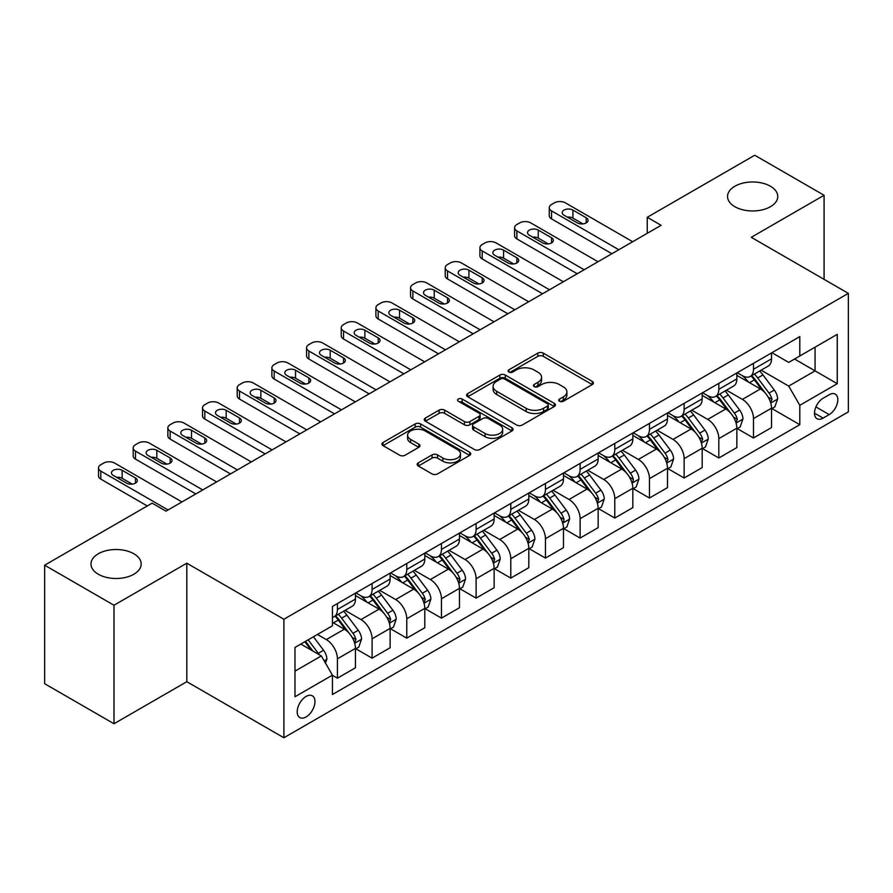 <?xml version="1.0" encoding="UTF-8"?>
<svg xmlns="http://www.w3.org/2000/svg" width="893" height="893" viewBox="0 0 893 893"><rect width="100%" height="100%" fill="white"/><g stroke="black" fill="none" stroke-linecap="round" stroke-linejoin="round"><path stroke-width="1.34" d="M559.543 401.27A2.69 1.552 0 0 0 563.349 401.27L592.282 384.559A3.851 2.221 0 0 0 593.41 382.997A3.851 2.221 0 0 0 592.282 381.423L543.268 353.126A3.851 2.221 0 0 0 537.832 353.126L508.898 369.825A2.69 1.552 0 0 0 508.106 370.93A2.69 1.552 0 0 0 508.898 372.024A2.69 1.552 0 0 0 512.705 372.024L516.455 369.869A12.323 7.111 0 0 1 533.88 369.869L537.966 372.225A12.323 7.111 0 0 1 541.571 377.259A12.323 7.111 0 0 1 537.966 382.282L534.215 384.448A2.69 1.552 0 0 0 533.434 385.542A2.69 1.552 0 0 0 534.215 386.647A2.69 1.552 0 0 0 538.033 386.647L541.772 384.481A12.323 7.111 0 0 1 559.197 384.481L563.282 386.848A12.323 7.111 0 0 1 566.888 391.871A12.323 7.111 0 0 1 563.282 396.905L559.543 399.059A2.69 1.552 0 0 0 558.75 400.164A2.69 1.552 0 0 0 559.543 401.27L559.543 399.059M133.827 553.749A25.104 14.489 0 0 0 106.468 550.613A25.104 14.489 0 0 0 90.974 564.008A25.104 14.489 0 0 0 98.319 574.255A25.104 14.489 0 0 0 125.679 577.391A25.104 14.489 0 0 0 141.183 564.008A25.104 14.489 0 0 0 133.827 553.749M770.402 186.224A25.104 14.489 0 0 0 743.043 183.087A25.104 14.489 0 0 0 727.549 196.482A25.104 14.489 0 0 0 734.906 206.729A25.104 14.489 0 0 0 762.265 209.866A25.104 14.489 0 0 0 777.758 196.482A25.104 14.489 0 0 0 770.402 186.224M306.076 716.945A12.558 7.244 120 0 0 314.28 705.883A12.558 7.244 120 0 0 312.349 695.826A12.558 7.244 120 0 0 306.076 696.44A12.558 7.244 120 0 0 297.882 707.502A12.558 7.244 120 0 0 299.802 717.559A12.558 7.244 120 0 0 306.076 716.945M418.304 462.842A3.851 2.221 0 0 0 417.176 464.416A3.851 2.221 0 0 0 418.304 465.99L432.056 473.926A3.851 2.221 0 0 0 437.492 473.926L469.629 455.374A3.851 2.221 0 0 0 470.756 453.811A3.851 2.221 0 0 0 469.629 452.238L420.614 423.941A3.851 2.221 0 0 0 415.167 423.941L383.041 442.493A3.851 2.221 0 0 0 381.914 444.055A3.851 2.221 0 0 0 383.041 445.629L399.651 455.218A3.851 2.221 0 0 0 405.098 455.218L418.85 447.281A3.851 2.221 0 0 0 419.978 445.707A3.851 2.221 0 0 0 418.85 444.134L410.613 439.389A10.303 5.95 0 0 1 407.599 435.181A10.303 5.95 0 0 1 413.95 429.689A10.303 5.95 0 0 1 425.18 430.973L457.439 449.603A10.303 5.95 0 0 1 460.453 453.811A10.303 5.95 0 0 1 454.102 459.303A10.303 5.95 0 0 1 442.872 458.009L437.492 454.905A3.851 2.221 0 0 0 432.056 454.905L418.304 462.842L418.304 465.99M186.804 563.204L113.991 605.242L44.65 565.202L44.65 683.714L113.991 723.743L186.804 681.705L283.885 737.763L283.885 619.251L186.804 563.204L186.804 681.705M824.083 279.353L824.083 195.277L751.27 237.315L848.35 293.362L283.885 619.251M824.083 195.277L754.73 155.237L647.246 217.3L647.246 233.307M44.65 565.202L152.134 503.15L165.998 511.153L661.121 225.304L647.246 217.3M516.723 425.046A3.851 2.221 0 0 0 522.171 425.046L554.296 406.494A3.851 2.221 0 0 0 555.424 404.92A3.851 2.221 0 0 0 554.296 403.346L505.293 375.049A3.851 2.221 0 0 0 499.846 375.049L467.72 393.601A3.851 2.221 0 0 0 466.592 395.175A3.851 2.221 0 0 0 467.72 396.749L516.723 425.046M459.404 401.85A2.69 1.552 0 0 1 462.139 402.23L462.139 399.026L511.957 427.792A3.851 2.221 0 0 1 513.084 429.366A3.851 2.221 0 0 1 511.957 430.939L479.831 449.48A3.851 2.221 0 0 1 474.384 449.48L425.381 421.195L425.381 418.047A3.851 2.221 0 0 0 424.253 419.621A3.851 2.221 0 0 0 425.381 421.195M425.381 418.047L439.133 410.11A3.851 2.221 0 0 1 444.58 410.11L464.449 421.585A3.851 2.221 0 0 0 469.897 421.585L479.016 416.317A3.851 2.221 0 0 0 480.144 414.743A3.851 2.221 0 0 0 479.016 413.169L458.321 401.225A2.69 1.552 0 0 1 457.54 400.131A2.69 1.552 0 0 1 459.203 398.691A2.69 1.552 0 0 1 462.139 399.026M829.206 394.739L823.112 398.256A12.156 7.021 120 0 0 815.164 408.972A12.156 7.021 120 0 0 817.028 418.717A12.156 7.021 120 0 0 823.112 418.114L829.206 414.598A12.156 7.021 120 0 0 837.154 403.882A12.156 7.021 120 0 0 835.29 394.137A12.156 7.021 120 0 0 829.206 394.739M283.885 737.763L848.35 411.874L848.35 293.362M771.932 352.702L788.709 362.391L799.804 355.983L799.804 336.605L332.43 606.436L332.43 625.814L294.98 647.436L294.98 696.763L332.43 675.141L332.43 694.52L799.804 424.677L799.804 405.299L788.709 386.089L761.137 370.16M799.804 355.983L837.254 334.362L837.254 383.689L799.804 405.299M113.991 605.242L113.991 723.743M794.536 359.019L815.063 370.874L815.063 347.176L837.254 334.362M788.709 386.089L815.063 370.874L837.254 383.689M294.98 671.134L321.335 655.931L300.807 644.076M332.43 675.309L337.42 678.189L337.42 658.811A15.694 9.064 -120 0 0 326.325 639.589L317.45 634.465M337.42 678.189L355.447 667.774L355.447 648.396A15.694 9.064 -120 0 0 344.352 629.185L332.43 622.298M355.872 648.798L372.091 658.163L372.091 638.796A15.694 9.064 -120 0 0 360.995 619.575L345.066 610.377M372.091 658.163L390.118 647.76L390.118 628.382A15.694 9.064 -120 0 0 379.023 609.16L355.447 595.553M390.542 628.784L406.761 638.149L406.761 618.771A15.694 9.064 -120 0 0 395.666 599.56L379.737 590.362M406.761 638.149L424.8 627.746L424.8 608.367A15.694 9.064 -120 0 0 413.705 589.146L390.118 575.538M425.213 608.769L441.443 618.135L441.443 598.756A15.694 9.064 -120 0 0 430.348 579.535L414.408 570.337M441.443 618.135L459.471 607.72L459.471 588.342A15.694 9.064 -120 0 0 448.375 569.131L424.8 555.513M459.884 588.744L476.114 598.12L476.114 578.742A15.694 9.064 -120 0 0 465.019 559.52L449.09 550.322M476.114 598.12L494.142 587.706L494.142 568.328A15.694 9.064 -120 0 0 483.046 549.106L459.471 535.499M494.555 568.729L510.785 578.095L510.785 558.717A15.694 9.064 -120 0 0 499.689 539.506L483.76 530.308M510.785 578.095L528.812 567.691L528.812 548.313A15.694 9.064 -120 0 0 517.717 529.091L494.142 515.484M529.225 548.715L545.456 558.08L545.456 538.702A15.694 9.064 -120 0 0 534.36 519.48L518.431 510.283M545.456 558.08L563.483 547.666L563.483 528.288A15.694 9.064 -120 0 0 552.387 509.077L528.812 495.459M563.896 528.689L580.126 538.066L580.126 518.688A15.694 9.064 -120 0 0 569.031 499.466L553.102 490.268M580.126 538.066L598.154 527.651L598.154 508.273A15.694 9.064 -120 0 0 587.058 489.063L563.483 475.444M598.567 508.675L614.797 518.04L614.797 498.662A15.694 9.064 -120 0 0 603.701 479.452L587.773 470.254M614.797 518.04L632.824 507.637L632.824 488.259A15.694 9.064 -120 0 0 621.729 469.037L598.154 455.43M633.249 488.661L649.468 498.026L649.468 478.648A15.694 9.064 -120 0 0 638.372 459.426L622.443 450.239M649.468 498.026L667.495 487.623L667.495 468.245A15.694 9.064 -120 0 0 656.4 449.023L632.824 435.416M667.919 468.635L684.138 478.012L684.138 458.634A15.694 9.064 -120 0 0 673.043 439.412L657.114 430.214M684.138 478.012L702.177 467.597L702.177 448.219A15.694 9.064 -120 0 0 691.082 429.008L667.495 415.39M702.59 448.621L718.82 457.986L718.82 438.608A15.694 9.064 -120 0 0 707.725 419.397L691.785 410.2M718.82 457.986L736.848 447.583L736.848 428.205A15.694 9.064 -120 0 0 725.752 408.983L702.177 395.376M737.261 428.607L753.491 437.972L753.491 418.594A15.694 9.064 -120 0 0 742.396 399.383L726.467 390.185M753.491 437.972L771.519 427.568L771.519 408.19A15.694 9.064 -120 0 0 760.423 388.968L736.848 375.361M737.261 372.716L742.396 375.674A15.694 9.064 -120 0 0 750.243 376.455A15.694 9.064 -120 0 0 753.491 369.267L753.491 363.351M702.59 392.73L707.725 395.699A15.694 9.064 -120 0 0 715.561 396.47A15.694 9.064 -120 0 0 718.82 389.292L718.82 383.365M667.919 412.745L673.043 415.714A15.694 9.064 -120 0 0 680.89 416.484A15.694 9.064 -120 0 0 684.138 409.307L684.138 403.379M633.249 432.77L638.372 435.728A15.694 9.064 -120 0 0 646.219 436.51A15.694 9.064 -120 0 0 649.468 429.321L649.468 423.394M598.567 452.784L603.701 455.743A15.694 9.064 -120 0 0 611.549 456.524A15.694 9.064 -120 0 0 614.797 449.346L614.797 443.419M563.896 472.799L569.031 475.768A15.694 9.064 -120 0 0 576.878 476.538A15.694 9.064 -120 0 0 580.126 469.361L580.126 463.434M529.225 492.824L534.36 495.782A15.694 9.064 -120 0 0 542.207 496.564A15.694 9.064 -120 0 0 545.456 489.375L545.456 483.448M494.555 512.839L499.689 515.797A15.694 9.064 -120 0 0 507.537 516.578A15.694 9.064 -120 0 0 510.785 509.401L510.785 503.473M459.884 532.853L465.019 535.822A15.694 9.064 -120 0 0 472.866 536.593A15.694 9.064 -120 0 0 476.114 529.415L476.114 523.488M425.213 552.879L430.348 555.837A15.694 9.064 -120 0 0 438.184 556.618A15.694 9.064 -120 0 0 441.443 549.429L441.443 543.502M390.542 572.893L395.666 575.851A15.694 9.064 -120 0 0 403.513 576.632A15.694 9.064 -120 0 0 406.761 569.444L406.761 563.528M355.872 592.907L360.995 595.877A15.694 9.064 -120 0 0 368.842 596.647A15.694 9.064 -120 0 0 372.091 589.469L372.091 583.542M771.932 408.592L799.804 424.677M750.243 376.455L768.27 366.041A15.694 9.064 -120 0 0 771.519 358.863L771.519 352.936M715.561 396.47L733.6 386.066A15.694 9.064 -120 0 0 736.848 378.878L736.848 372.95M680.89 416.484L698.918 406.081A15.694 9.064 -120 0 0 702.177 398.892L702.177 392.976M646.219 436.51L664.247 426.095A15.694 9.064 -120 0 0 667.495 418.917L667.495 412.99M611.549 456.524L629.576 446.12A15.694 9.064 -120 0 0 632.824 438.932L632.824 433.005M576.878 476.538L594.905 466.135A15.694 9.064 -120 0 0 598.154 458.946L598.154 453.03M542.207 496.564L560.235 486.149A15.694 9.064 -120 0 0 563.483 478.972L563.483 473.044M507.537 516.578L525.564 506.175A15.694 9.064 -120 0 0 528.812 498.986L528.812 493.059M472.866 536.593L490.893 526.189A15.694 9.064 -120 0 0 494.142 519L494.142 513.073M438.184 556.618L456.223 546.203A15.694 9.064 -120 0 0 459.471 539.026L459.471 533.099M403.513 576.632L421.541 566.218A15.694 9.064 -120 0 0 424.8 559.04L424.8 553.113M368.842 596.647L386.87 586.243A15.694 9.064 -120 0 0 390.118 579.055L390.118 573.127M332.43 617.297A15.694 9.064 -120 0 0 334.172 616.672L352.199 606.258A15.694 9.064 -120 0 0 355.447 599.08L355.447 593.153M334.172 616.672A15.694 9.064 -120 0 0 337.42 609.484L337.42 603.556M321.335 655.931L332.43 675.141M560.614 401.649L563.282 400.109A12.323 7.111 0 0 0 566.888 395.074L566.888 391.871M541.571 377.259L541.571 380.463A12.323 7.111 0 0 1 537.966 385.486L535.298 387.026M592.226 384.593L543.268 356.329A3.851 2.221 0 0 0 537.832 356.329L509.981 372.403M554.252 406.527L505.293 378.252A3.851 2.221 0 0 0 499.846 378.252L467.765 396.771M547.487 406.025A2.69 1.552 0 0 0 548.28 404.92A2.69 1.552 0 0 0 547.487 403.815L504.478 378.989A2.69 1.552 0 0 0 500.66 378.989L496.72 381.266A12.323 7.111 0 0 0 493.103 386.289A12.323 7.111 0 0 0 496.72 391.324L526.122 408.302A12.323 7.111 0 0 0 543.547 408.302L547.487 406.025L547.487 409.228A2.69 1.552 0 0 0 548.28 408.123L548.28 404.92M493.103 386.289L493.103 389.493A12.323 7.111 0 0 0 496.72 394.527L496.72 391.324M547.487 409.228L543.547 411.506A12.323 7.111 0 0 1 526.122 411.506L496.72 394.527M425.436 421.217L439.133 413.314L439.133 410.11M480.144 414.743L480.144 417.946A3.851 2.221 0 0 1 479.016 419.52L469.897 424.789A3.851 2.221 0 0 1 464.449 424.789L444.58 413.314A3.851 2.221 0 0 0 439.133 413.314M462.139 402.23L511.912 430.962M485.078 433.485A10.303 5.95 0 0 0 496.296 434.779A10.303 5.95 0 0 0 502.659 429.287A10.303 5.95 0 0 0 499.645 425.079L488.27 418.516A3.851 2.221 0 0 0 482.834 418.516L473.703 423.784A3.851 2.221 0 0 0 472.576 425.358A3.851 2.221 0 0 0 473.703 426.932L485.078 433.485L485.078 436.688A10.303 5.95 0 0 0 496.296 437.983A10.303 5.95 0 0 0 502.659 432.491L502.659 429.287M472.576 425.358L472.576 428.562A3.851 2.221 0 0 0 473.703 430.125L473.703 426.932M485.078 436.688L473.703 430.125M460.453 453.811L460.453 457.004A10.303 5.95 0 0 1 454.102 462.507A10.303 5.95 0 0 1 442.872 461.212L437.492 458.109A3.851 2.221 0 0 0 432.056 458.109L418.359 466.023M407.599 435.181L407.599 438.385A10.303 5.95 0 0 0 410.613 442.582L410.613 439.389M418.795 447.315L410.613 442.582M469.573 455.408L420.614 427.144A3.851 2.221 0 0 0 415.167 427.144L383.097 445.663M771.519 408.827L774.845 406.907L777.613 398.892A10.392 6.005 -120 0 0 774.298 390.051L762.968 374.915A30.005 17.324 -120 0 0 759.697 370.997M748.423 382.037A30.005 17.324 -120 0 0 742.273 375.607M770.57 402.464L772.01 399.338A10.392 6.005 -120 0 0 769.029 393.087L757.699 377.962A30.005 17.324 -120 0 0 754.418 374.033M751.627 375.652A24.915 14.377 60 0 1 755.724 380.295L765.312 393.099M751.091 375.964A30.005 17.324 60 0 1 754.373 379.882L761.908 389.94M618.816 249.727L551.561 210.893A7.847 4.532 0 0 1 549.262 207.689A7.847 4.532 0 0 1 551.561 204.486L554.33 202.878A7.847 4.532 0 0 1 565.425 202.878L632.69 241.713M549.262 207.689L549.262 215.693A7.847 4.532 180 0 0 551.561 218.897L611.884 253.724M564.041 215.213A6.273 3.628 180 0 1 562.199 212.657A6.273 3.628 180 0 1 566.073 209.308A6.273 3.628 180 0 1 572.915 210.089L586.232 217.78A6.273 3.628 180 0 1 588.063 220.337A6.273 3.628 180 0 1 584.189 223.685A6.273 3.628 180 0 1 577.358 222.904L564.041 215.213M567.301 217.099A6.273 3.628 180 0 1 572.915 218.093L582.962 223.897M736.848 428.841L740.174 426.921L742.943 418.917A10.392 6.005 -120 0 0 739.627 410.066L728.297 394.929A30.005 17.324 -120 0 0 725.016 391.011M713.753 402.062A30.005 17.324 -120 0 0 707.602 395.632M735.899 422.478L737.339 419.364A10.392 6.005 -120 0 0 734.359 413.102L723.029 397.977A30.005 17.324 -120 0 0 719.747 394.059M716.956 395.666A24.915 14.377 60 0 1 721.042 400.321L730.641 413.124M716.42 395.979A30.005 17.324 60 0 1 719.691 399.897L727.226 409.954M702.177 448.866L705.503 446.935L708.272 438.932A10.392 6.005 -120 0 0 704.957 430.08L693.627 414.955A30.005 17.324 -120 0 0 690.345 411.026M679.082 422.076A30.005 17.324 -120 0 0 672.931 415.647M701.228 442.493L702.657 439.378A10.392 6.005 -120 0 0 699.688 433.127L688.358 417.991A30.005 17.324 -120 0 0 685.076 414.073M682.285 415.68A24.915 14.377 60 0 1 686.371 420.335L695.971 433.138M681.75 415.993A30.005 17.324 60 0 1 685.02 419.922L692.555 429.979M667.495 468.881L670.833 466.961L673.601 458.946A10.392 6.005 -120 0 0 670.286 450.094L658.956 434.969A30.005 17.324 -120 0 0 655.674 431.051M644.4 442.091A30.005 17.324 -120 0 0 638.261 435.661M666.558 462.518L667.986 459.393A10.392 6.005 -120 0 0 665.017 453.142L653.676 438.016A30.005 17.324 -120 0 0 650.405 434.087M647.615 435.706A24.915 14.377 60 0 1 651.7 440.349L661.289 453.153M647.079 436.018A30.005 17.324 60 0 1 650.35 439.936L657.884 449.994M584.145 269.742L516.88 230.907A7.847 4.532 0 0 1 514.591 227.704A7.847 4.532 0 0 1 516.88 224.5L519.659 222.904A7.847 4.532 0 0 1 530.755 222.904L598.02 261.738M514.591 227.704L514.591 235.707A7.847 4.532 180 0 0 516.88 238.911L577.213 273.749M529.37 235.227A6.273 3.628 180 0 1 527.529 232.671A6.273 3.628 180 0 1 531.402 229.322A6.273 3.628 180 0 1 538.245 230.104L551.561 237.795A6.273 3.628 180 0 1 553.392 240.351A6.273 3.628 180 0 1 549.519 243.7A6.273 3.628 180 0 1 542.676 242.918L529.37 235.227M532.63 237.114A6.273 3.628 180 0 1 538.245 238.118L548.291 243.912M549.474 289.756L482.209 250.922A7.847 4.532 0 0 1 479.909 247.718A7.847 4.532 0 0 1 482.209 244.515L484.988 242.918A7.847 4.532 0 0 1 496.084 242.918L563.349 281.753M479.909 247.718L479.909 255.733A7.847 4.532 180 0 0 482.209 258.937L542.542 293.764M494.7 255.253A6.273 3.628 180 0 1 492.858 252.686A6.273 3.628 180 0 1 496.731 249.337A6.273 3.628 180 0 1 503.574 250.129L516.88 257.809A6.273 3.628 180 0 1 518.721 260.376A6.273 3.628 180 0 1 514.848 263.725A6.273 3.628 180 0 1 508.005 262.933L494.7 255.253M497.959 257.139A6.273 3.628 180 0 1 503.574 258.133L513.62 263.937M514.803 309.782L447.538 270.947A7.847 4.532 0 0 1 445.239 267.744A7.847 4.532 0 0 1 447.538 264.54L450.318 262.933A7.847 4.532 0 0 1 461.413 262.933L528.678 301.767M445.239 267.744L445.239 275.747A7.847 4.532 180 0 0 447.538 278.951L507.871 313.778M460.018 275.267A6.273 3.628 180 0 1 458.187 272.7A6.273 3.628 180 0 1 462.061 269.362A6.273 3.628 180 0 1 468.903 270.144L482.209 277.835A6.273 3.628 180 0 1 484.051 280.391A6.273 3.628 180 0 1 480.177 283.74A6.273 3.628 180 0 1 473.335 282.958L460.018 275.267M463.288 277.154A6.273 3.628 180 0 1 468.903 278.147L478.949 283.952M632.824 488.895L636.162 486.975L638.93 478.972A10.392 6.005 -120 0 0 635.615 470.12L624.274 454.983A30.005 17.324 -120 0 0 621.003 451.065M609.729 462.116A30.005 17.324 -120 0 0 603.59 455.687M631.876 482.533L633.092 481.227L633.316 479.407A10.392 6.005 -120 0 0 630.346 473.156L619.005 458.031A30.005 17.324 -120 0 0 615.735 454.113M612.944 455.72A24.915 14.377 60 0 1 617.03 460.375L626.618 473.178M612.408 456.033A30.005 17.324 60 0 1 615.679 459.951L623.214 470.008M480.133 329.796L412.867 290.962A7.847 4.532 0 0 1 410.568 287.758A7.847 4.532 0 0 1 412.867 284.554L415.647 282.958A7.847 4.532 0 0 1 426.742 282.958L493.996 321.793M410.568 287.758L410.568 295.762A7.847 4.532 180 0 0 412.867 298.965L473.201 333.803M425.347 295.282A6.273 3.628 180 0 1 423.516 292.725A6.273 3.628 180 0 1 427.39 289.377A6.273 3.628 180 0 1 434.221 290.158L447.538 297.849A6.273 3.628 180 0 1 449.38 300.405A6.273 3.628 180 0 1 445.507 303.754A6.273 3.628 180 0 1 438.664 302.973L425.347 295.282M428.618 297.168A6.273 3.628 180 0 1 434.221 298.173L444.279 303.966M598.154 508.921L601.48 506.99L604.26 498.986A10.392 6.005 -120 0 0 600.944 490.134L589.603 475.009A30.005 17.324 -120 0 0 586.333 471.08M575.059 482.131A30.005 17.324 -120 0 0 568.919 475.701M597.205 502.547L598.645 499.433A10.392 6.005 -120 0 0 595.664 493.182L584.335 478.045A30.005 17.324 -120 0 0 581.064 474.127M578.273 475.735A24.915 14.377 60 0 1 582.359 480.389L591.947 493.193M577.738 476.047A30.005 17.324 60 0 1 581.008 479.965L588.543 490.023M445.462 349.81L378.197 310.976A7.847 4.532 0 0 1 375.897 307.772A7.847 4.532 0 0 1 378.197 304.569L380.965 302.973A7.847 4.532 0 0 1 392.06 302.973L459.326 341.807M375.897 307.772L375.897 315.787A7.847 4.532 180 0 0 378.197 318.991L438.53 353.818M390.676 315.307A6.273 3.628 180 0 1 388.835 312.74A6.273 3.628 180 0 1 392.719 309.391A6.273 3.628 180 0 1 399.551 310.184L412.867 317.863A6.273 3.628 180 0 1 414.709 320.431A6.273 3.628 180 0 1 410.836 323.779A6.273 3.628 180 0 1 403.993 322.987L390.676 315.307M393.947 317.194A6.273 3.628 180 0 1 399.551 318.187L409.608 323.992M563.483 528.935L566.809 527.015L569.589 519A10.392 6.005 -120 0 0 566.262 510.149L554.933 495.023A30.005 17.324 -120 0 0 551.662 491.105M540.388 502.145A30.005 17.324 -120 0 0 534.248 495.715M562.534 522.561L563.751 521.266L563.974 519.447A10.392 6.005 -120 0 0 560.994 513.196L549.664 498.071A30.005 17.324 -120 0 0 546.393 494.142M543.603 495.76A24.915 14.377 60 0 1 547.688 500.404L557.277 513.207M543.056 496.061A30.005 17.324 60 0 1 546.337 499.991L553.872 510.048M528.812 548.949L532.139 547.029L534.918 539.026A10.392 6.005 -120 0 0 531.592 530.174L520.262 515.038A30.005 17.324 -120 0 0 516.991 511.12M505.717 522.159A30.005 17.324 -120 0 0 499.578 515.73M527.863 542.587L529.303 539.461A10.392 6.005 -120 0 0 526.323 533.21L514.993 518.085A30.005 17.324 -120 0 0 511.722 514.167M508.921 515.774A24.915 14.377 60 0 1 513.017 520.418L522.606 533.221M508.385 516.087A30.005 17.324 60 0 1 511.667 520.005L519.201 530.062M494.142 568.964L497.468 567.044L500.236 559.04A10.392 6.005 -120 0 0 496.921 550.188L485.591 535.063A30.005 17.324 -120 0 0 482.32 531.134M471.046 542.185A30.005 17.324 -120 0 0 464.896 535.755M493.193 562.601L494.633 559.487A10.392 6.005 -120 0 0 491.652 553.236L480.322 538.099A30.005 17.324 -120 0 0 477.041 534.181M474.25 535.789A24.915 14.377 60 0 1 478.347 540.444L487.935 553.247M473.714 536.101A30.005 17.324 60 0 1 476.996 540.019L484.531 550.077M459.471 588.989L462.797 587.069L465.566 579.055A10.392 6.005 -120 0 0 462.25 570.203L450.92 555.078A30.005 17.324 -120 0 0 447.639 551.16M436.376 562.199A30.005 17.324 -120 0 0 430.225 555.77M458.522 582.616L459.962 579.501A10.392 6.005 -120 0 0 456.982 573.25L445.652 558.114A30.005 17.324 -120 0 0 442.37 554.196M439.579 555.814A24.915 14.377 60 0 1 443.665 560.458L453.264 573.261M439.043 556.116A30.005 17.324 60 0 1 442.314 560.045L449.849 570.102M410.791 369.836L343.526 331.002A7.847 4.532 0 0 1 341.226 327.798A7.847 4.532 0 0 1 343.526 324.594L346.294 322.987A7.847 4.532 0 0 1 357.39 322.987L424.655 361.821M341.226 327.798L341.226 335.801A7.847 4.532 180 0 0 343.526 339.005L403.848 373.832M356.006 335.321A6.273 3.628 180 0 1 354.164 332.754A6.273 3.628 180 0 1 358.037 329.405A6.273 3.628 180 0 1 364.88 330.198L378.197 337.878A6.273 3.628 180 0 1 380.038 340.445A6.273 3.628 180 0 1 376.165 343.794A6.273 3.628 180 0 1 369.322 343.012L356.006 335.321M359.276 337.208A6.273 3.628 180 0 1 364.88 338.201L374.926 344.006M376.12 389.85L308.855 351.016A7.847 4.532 0 0 1 306.556 347.812A7.847 4.532 0 0 1 308.855 344.609L311.624 343.012A7.847 4.532 0 0 1 322.719 343.012L389.984 381.847M306.556 347.812L306.556 355.816A7.847 4.532 180 0 0 308.855 359.019L369.177 393.858M321.335 355.336A6.273 3.628 180 0 1 319.493 352.78A6.273 3.628 180 0 1 323.366 349.431A6.273 3.628 180 0 1 330.209 350.212L343.526 357.903A6.273 3.628 180 0 1 345.357 360.459A6.273 3.628 180 0 1 341.483 363.808A6.273 3.628 180 0 1 334.652 363.027L321.335 355.336M324.594 357.222A6.273 3.628 180 0 1 330.209 358.216L340.255 364.02M341.439 409.865L274.184 371.03A7.847 4.532 0 0 1 271.885 367.827A7.847 4.532 0 0 1 274.184 364.623L276.953 363.027A7.847 4.532 0 0 1 288.048 363.027L355.314 401.861M271.885 367.827L271.885 375.841A7.847 4.532 180 0 0 274.184 379.045L334.507 413.872M286.664 375.361A6.273 3.628 180 0 1 284.822 372.794A6.273 3.628 180 0 1 288.696 369.445A6.273 3.628 180 0 1 295.538 370.227L308.855 377.918A6.273 3.628 180 0 1 310.686 380.485A6.273 3.628 180 0 1 306.812 383.834A6.273 3.628 180 0 1 299.981 383.041L286.664 375.361M289.924 377.237A6.273 3.628 180 0 1 295.538 378.241L305.585 384.046M306.768 429.879L239.503 391.045A7.847 4.532 0 0 1 237.214 387.852A7.847 4.532 0 0 1 239.503 384.649L242.282 383.041A7.847 4.532 0 0 1 253.378 383.041L320.643 421.876M237.214 387.852L237.214 395.856A7.847 4.532 180 0 0 239.503 399.059L299.836 433.886M251.993 395.376A6.273 3.628 180 0 1 250.152 392.808A6.273 3.628 180 0 1 254.025 389.46A6.273 3.628 180 0 1 260.868 390.252L274.184 397.932A6.273 3.628 180 0 1 276.015 400.499A6.273 3.628 180 0 1 272.142 403.848A6.273 3.628 180 0 1 265.299 403.056L251.993 395.376M255.253 397.262A6.273 3.628 180 0 1 260.868 398.256L270.914 404.06M424.8 609.004L428.127 607.084L430.895 599.08A10.392 6.005 -120 0 0 427.58 590.228L416.25 575.092A30.005 17.324 -120 0 0 412.968 571.174M401.705 582.214A30.005 17.324 -120 0 0 395.554 575.784M423.851 602.641L425.28 599.516A10.392 6.005 -120 0 0 422.311 593.265L410.981 578.139A30.005 17.324 -120 0 0 407.699 574.21M404.909 575.829A24.915 14.377 60 0 1 408.994 580.472L418.594 593.276M404.373 576.141A30.005 17.324 60 0 1 407.643 580.059L415.178 590.117M272.097 449.905L204.832 411.07A7.847 4.532 0 0 1 202.532 407.867A7.847 4.532 0 0 1 204.832 404.663L207.611 403.056A7.847 4.532 0 0 1 218.707 403.056L285.972 441.89M202.532 407.867L202.532 415.87A7.847 4.532 180 0 0 204.832 419.074L265.165 453.901M217.323 415.39A6.273 3.628 180 0 1 215.481 412.834A6.273 3.628 180 0 1 219.354 409.485A6.273 3.628 180 0 1 226.197 410.267L239.503 417.957A6.273 3.628 180 0 1 241.344 420.514A6.273 3.628 180 0 1 237.471 423.862A6.273 3.628 180 0 1 230.628 423.081L217.323 415.39M220.582 417.277A6.273 3.628 180 0 1 226.197 418.27L236.243 424.075M390.118 629.018L393.456 627.098L396.224 619.095A10.392 6.005 -120 0 0 392.909 610.243L381.579 595.118A30.005 17.324 -120 0 0 378.297 591.188M367.023 602.239A30.005 17.324 -120 0 0 360.884 595.81M389.181 622.655L390.609 619.541A10.392 6.005 -120 0 0 387.64 613.279L376.299 598.154A30.005 17.324 -120 0 0 373.028 594.236M370.238 595.843A24.915 14.377 60 0 1 374.323 600.498L383.912 613.301M369.702 596.156A30.005 17.324 60 0 1 372.973 600.074L380.507 610.131M237.426 469.919L170.161 431.085A7.847 4.532 0 0 1 167.862 427.881A7.847 4.532 0 0 1 170.161 424.677L172.941 423.081A7.847 4.532 0 0 1 184.036 423.081L251.29 461.915M167.862 427.881L167.862 435.896A7.847 4.532 180 0 0 170.161 439.088L230.494 473.926M182.641 435.404A6.273 3.628 180 0 1 180.81 432.848A6.273 3.628 180 0 1 184.684 429.5A6.273 3.628 180 0 1 191.526 430.281L204.832 437.972A6.273 3.628 180 0 1 206.674 440.539A6.273 3.628 180 0 1 202.8 443.877A6.273 3.628 180 0 1 195.958 443.095L182.641 435.404M185.911 437.291A6.273 3.628 180 0 1 191.526 438.296L201.572 444.089M355.447 649.044L358.785 647.124L361.553 639.109A10.392 6.005 -120 0 0 358.238 630.257L346.897 615.132A30.005 17.324 -120 0 0 343.626 611.214M354.499 642.67L355.939 639.555A10.392 6.005 -120 0 0 352.969 633.304L341.628 618.168A30.005 17.324 -120 0 0 338.358 614.25M335.567 615.869A24.915 14.377 60 0 1 339.653 620.512L349.241 633.316M335.031 616.17A30.005 17.324 60 0 1 338.302 620.099L345.837 630.157M325.499 663.131L326.883 659.123A10.392 6.005 -120 0 0 323.567 650.271L313.454 636.776M319.236 654.714A10.392 6.005 -120 0 0 318.288 653.319L308.174 639.823M305.573 641.319L312.84 651.019M304.848 641.743L311.01 649.97M202.756 489.933L135.49 451.099A7.847 4.532 0 0 1 133.191 447.895A7.847 4.532 0 0 1 135.49 444.703L138.27 443.095A7.847 4.532 0 0 1 149.365 443.095L216.619 481.93M133.191 447.895L133.191 455.91A7.847 4.532 180 0 0 135.49 459.114L195.824 493.941M147.97 455.43A6.273 3.628 180 0 1 146.139 452.863A6.273 3.628 180 0 1 150.013 449.514A6.273 3.628 180 0 1 156.844 450.306L170.161 457.986A6.273 3.628 180 0 1 172.003 460.554A6.273 3.628 180 0 1 168.13 463.902A6.273 3.628 180 0 1 161.287 463.11L147.97 455.43M151.241 457.316A6.273 3.628 180 0 1 156.844 458.31L166.902 464.114M168.085 509.959L100.82 471.124A7.847 4.532 0 0 1 98.52 467.921A7.847 4.532 0 0 1 100.82 464.717L103.588 463.11A7.847 4.532 0 0 1 114.684 463.11L181.949 501.944M98.52 467.921L98.52 475.924A7.847 4.532 180 0 0 100.82 479.128L147.278 505.951M113.299 475.444A6.273 3.628 180 0 1 111.458 472.888A6.273 3.628 180 0 1 115.342 469.539A6.273 3.628 180 0 1 122.174 470.321L135.49 478.012A6.273 3.628 180 0 1 137.332 480.568A6.273 3.628 180 0 1 133.459 483.917A6.273 3.628 180 0 1 126.616 483.135L113.299 475.444M116.57 477.331A6.273 3.628 180 0 1 122.174 478.324L132.231 484.129M326.325 639.589L344.352 629.185M360.995 619.575L379.023 609.16M395.666 599.56L413.705 589.146M430.348 579.535L448.375 569.131M465.019 559.52L483.046 549.106M499.689 539.506L517.717 529.091M534.36 519.48L552.387 509.077M569.031 499.466L587.058 489.063M603.701 479.452L621.729 469.037M638.372 459.426L656.4 449.023M673.043 439.412L691.082 429.008M707.725 419.397L725.752 408.983M742.396 399.383L760.423 388.968M753.491 369.267L771.519 358.863M753.491 418.594L771.519 408.19M718.82 438.608L736.848 428.205M718.82 389.292L736.848 378.878M684.138 458.634L702.177 448.219M684.138 409.307L702.177 398.892M649.468 478.648L667.495 468.245M649.468 429.321L667.495 418.917M614.797 498.662L632.824 488.259M614.797 449.346L632.824 438.932M580.126 518.688L598.154 508.273M580.126 469.361L598.154 458.946M545.456 538.702L563.483 528.288M545.456 489.375L563.483 478.972M510.785 558.717L528.812 548.313M510.785 509.401L528.812 498.986M476.114 578.742L494.142 568.328M476.114 529.415L494.142 519M441.443 598.756L459.471 588.342M441.443 549.429L459.471 539.026M406.761 618.771L424.8 608.367M406.761 569.444L424.8 559.04M372.091 638.796L390.118 628.382M372.091 589.469L390.118 579.055M337.42 658.811L355.447 648.396M337.42 609.484L355.447 599.08M815.912 406.918L829.206 414.598M814.505 413.146L823.112 418.114M563.282 400.109L563.282 396.905M534.215 386.647L534.215 384.448M537.966 385.486L537.966 382.282M508.898 372.024L508.898 369.825M537.832 356.329L537.832 353.126M543.268 356.329L543.268 353.126M592.282 384.559L592.282 381.423M467.72 396.749L467.72 393.601M499.846 378.252L499.846 375.049M505.293 378.252L505.293 375.049M554.296 406.494L554.296 403.346M526.122 411.506L526.122 408.302M543.547 411.506L543.547 408.302M444.58 413.314L444.58 410.11M464.449 424.789L464.449 421.585M469.897 424.789L469.897 421.585M479.016 419.52L479.016 416.317M511.957 430.939L511.957 427.792M432.056 458.109L432.056 454.905M437.492 458.109L437.492 454.905M442.872 461.212L442.872 458.009M418.85 447.281L418.85 444.134M383.041 445.629L383.041 442.493M415.167 427.144L415.167 423.941M420.614 427.144L420.614 423.941M469.629 455.374L469.629 452.238M770.737 403.033L777.546 399.093M757.699 377.962L762.968 374.915M749.528 382.673L754.373 379.882M769.029 393.087L774.298 390.051M768.203 397.151L772.01 399.338M551.561 218.897L551.561 210.893M572.915 210.089L572.915 218.093M586.232 217.78L586.232 222.904M736.066 423.048L742.876 419.118M723.029 397.977L728.297 394.929M714.858 402.698L719.691 399.897M734.359 413.102L739.627 410.066M733.533 417.165L737.339 419.364M701.396 443.062L708.205 439.133M688.358 417.991L693.627 414.955M680.176 422.713L685.02 419.922M699.688 433.127L704.957 430.08M698.862 437.179L702.657 439.378M666.725 463.087L673.534 459.147M653.676 438.016L658.956 434.969M645.505 442.727L650.35 439.936M665.017 453.142L670.286 450.094M664.191 457.205L667.986 459.393M516.88 238.911L516.88 230.907M538.245 230.104L538.245 238.118M551.561 237.795L551.561 242.918M482.209 258.937L482.209 250.922M503.574 250.129L503.574 258.133M516.88 257.809L516.88 262.933M447.538 278.951L447.538 270.947M468.903 270.144L468.903 278.147M482.209 277.835L482.209 282.958M632.054 483.102L638.863 479.173M619.005 458.031L624.274 454.983M610.834 462.753L615.679 459.951M630.346 473.156L635.615 470.12M629.52 477.219L633.316 479.407M412.867 298.965L412.867 290.962M434.221 290.158L434.221 298.173M447.538 297.849L447.538 302.973M597.384 503.116L604.193 499.187M584.335 478.045L589.603 475.009M576.164 482.767L581.008 479.965M595.664 493.182L600.944 490.134M594.85 497.234L598.645 499.433M378.197 318.991L378.197 310.976M399.551 310.184L399.551 318.187M412.867 317.863L412.867 322.987M562.713 523.142L569.522 519.201M549.664 498.071L554.933 495.023M541.493 502.781L546.337 499.991M560.994 513.196L566.262 510.149M560.179 517.259L563.974 519.447M528.031 543.156L534.84 539.227M514.993 518.085L520.262 515.038M506.822 522.807L511.667 520.005M526.323 533.21L531.592 530.174M525.497 537.273L529.303 539.461M493.36 563.17L500.169 559.241M480.322 538.099L485.591 535.063M472.151 542.821L476.996 540.019M491.652 553.236L496.921 550.188M490.826 557.288L494.633 559.487M458.689 583.185L465.499 579.256M445.652 558.114L450.92 555.078M437.47 562.836L442.314 560.045M456.982 573.25L462.25 570.203M456.156 577.302L459.962 579.501M343.526 339.005L343.526 331.002M364.88 330.198L364.88 338.201M378.197 337.878L378.197 343.012M308.855 359.019L308.855 351.016M330.209 350.212L330.209 358.216M343.526 357.903L343.526 363.027M274.184 379.045L274.184 371.03M295.538 370.227L295.538 378.241M308.855 377.918L308.855 383.041M239.503 399.059L239.503 391.045M260.868 390.252L260.868 398.256M274.184 397.932L274.184 403.056M424.019 603.21L430.828 599.281M410.981 578.139L416.25 575.092M402.799 582.85L407.643 580.059M422.311 593.265L427.58 590.228M421.485 597.328L425.28 599.516M204.832 419.074L204.832 411.07M226.197 410.267L226.197 418.27M239.503 417.957L239.503 423.081M389.348 623.225L396.157 619.295M376.299 598.154L381.579 595.118M368.128 602.875L372.973 600.074M387.64 613.279L392.909 610.243M386.814 617.342L390.609 619.541M170.161 439.088L170.161 431.085M191.526 430.281L191.526 438.296M204.832 437.972L204.832 443.095M354.677 643.239L361.486 639.31M341.628 618.168L346.897 615.132M333.457 622.89L338.302 620.099M352.969 633.304L358.238 630.257M352.143 637.356L355.939 639.555M324.181 660.853L326.816 659.324M318.288 653.319L323.567 650.271M135.49 459.114L135.49 451.099M156.844 450.306L156.844 458.31M170.161 457.986L170.161 463.11M100.82 479.128L100.82 471.124M122.174 470.321L122.174 478.324M135.49 478.012L135.49 483.135"/></g></svg>
